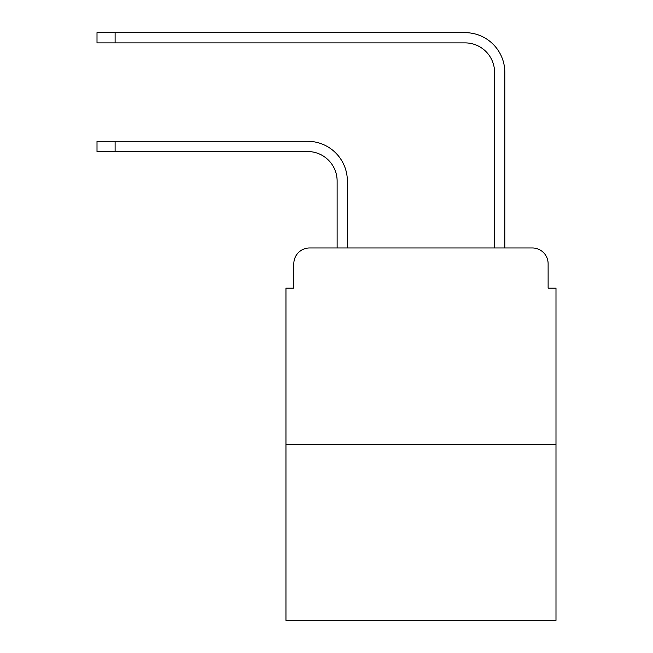 <?xml version="1.0" encoding="UTF-8"?>
<svg xmlns="http://www.w3.org/2000/svg" width="653" height="653" viewBox="0 0 653 653"><rect width="100%" height="100%" fill="white"/><g stroke="black" fill="none" stroke-linecap="round" stroke-linejoin="round"><path stroke-width="0.98" d="M293.826 263.714L293.826 288.12L293.826 263.714A15.745 15.745 0 0 1 309.571 247.969L337.128 247.969L337.128 181.052A29.524 29.524 0 0 0 307.604 151.529A29.524 29.524 0 0 1 337.128 181.052A29.524 29.524 0 0 0 307.604 151.529A29.524 29.524 0 0 1 337.128 181.052A29.524 29.524 0 0 0 307.604 151.529A29.524 29.524 0 0 1 337.128 181.052A29.524 29.524 0 0 0 307.604 151.529A29.524 29.524 0 0 1 337.128 181.052A29.524 29.524 0 0 0 307.604 151.529A29.524 29.524 0 0 1 337.128 181.052A29.524 29.524 0 0 0 307.604 151.529L97.011 151.529L97.011 141.293L115.116 141.293L115.116 151.529M555.989 444.791L285.957 444.791L285.957 620.35L555.989 620.35L555.989 288.12L548.12 288.12L548.12 263.714A15.745 15.745 0 0 0 532.375 247.969L309.571 247.969M285.957 444.791L285.957 288.12L293.826 288.12M115.116 141.293L307.604 141.293A39.76 39.76 0 0 1 347.363 181.052L347.363 247.969L347.363 181.052L347.363 247.969L347.363 181.052L347.363 247.969L347.363 181.052L347.363 247.969L347.363 181.052L347.363 247.969L347.363 181.052L347.363 247.969L359.566 247.969M482.379 247.969L494.582 247.969L494.582 72.41A29.524 29.524 0 0 0 465.058 42.886A29.524 29.524 0 0 1 494.582 72.41A29.524 29.524 0 0 0 465.058 42.886A29.524 29.524 0 0 1 494.582 72.41A29.524 29.524 0 0 0 465.058 42.886A29.524 29.524 0 0 1 494.582 72.41A29.524 29.524 0 0 0 465.058 42.886A29.524 29.524 0 0 1 494.582 72.41A29.524 29.524 0 0 0 465.058 42.886A29.524 29.524 0 0 1 494.582 72.41A29.524 29.524 0 0 0 465.058 42.886L97.011 42.886L97.011 32.65L115.116 32.65L115.116 42.886M115.116 32.65L465.058 32.65A39.76 39.76 0 0 1 504.818 72.41L504.818 247.969L504.818 72.41L504.818 247.969L504.818 72.41L504.818 247.969L504.818 72.41L504.818 247.969L504.818 72.41L504.818 247.969L504.818 72.41L504.818 247.969L532.375 247.969M548.12 288.12L548.12 263.714"/></g></svg>
